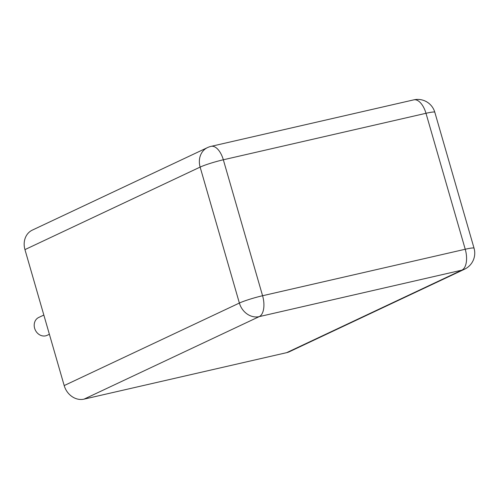 <?xml version="1.0" encoding="UTF-8"?>
<svg xmlns="http://www.w3.org/2000/svg" width="499" height="499" viewBox="0 0 499 499"><rect width="100%" height="100%" fill="white"/><g stroke="black" fill="none" stroke-linecap="round" stroke-linejoin="round"><path stroke-width="0.75" d="M464.55 269.211L289.37 351.733A17.771 15.244 -115.2 0 1 286.7 352.65L84.05 399.138A17.771 15.244 64.8 0 1 64.19 385.571L24.95 249.612A17.771 15.244 -115.2 0 1 32.329 230.114L207.509 147.592A17.771 15.244 64.8 0 0 200.13 167.096L239.377 303.055A17.771 15.244 64.8 0 0 259.231 316.622L461.887 270.134A17.771 15.244 64.8 0 0 464.55 269.211A17.771 17.771 0 0 0 474.05 248.209L434.81 112.25A17.771 17.771 0 0 0 413.765 99.862L211.108 146.35A17.771 17.771 0 0 0 207.509 147.592M43.837 315.056L38.735 317.458A9.874 8.471 64.8 0 0 35.279 330.001A9.874 8.471 64.8 0 0 47.149 335.322L49.382 334.268M64.19 385.571L239.377 303.055A17.771 1.678 163.9 0 1 262.58 295.739A17.771 8.97 77.1 0 1 259.231 316.622L84.05 399.138M24.95 249.612L200.13 167.096A17.771 1.678 163.9 0 1 223.334 159.78L262.58 295.739L465.236 249.251L425.99 113.292L223.334 159.78A17.771 8.97 -102.9 0 0 211.108 146.35M286.7 352.65L461.887 270.134A17.771 8.97 77.1 0 0 465.236 249.251A17.771 1.678 -16.1 0 1 474.05 248.209M434.81 112.25A17.771 1.678 -16.1 0 0 425.99 113.292A17.771 8.97 -102.9 0 0 413.765 99.862"/></g></svg>
